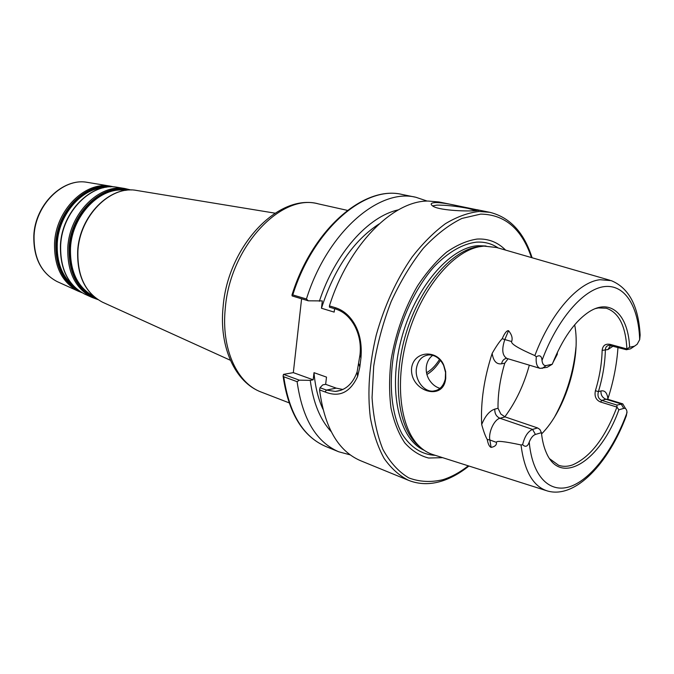<?xml version="1.0" encoding="UTF-8"?>
<svg xmlns="http://www.w3.org/2000/svg" width="674" height="674" viewBox="0 0 674 674"><rect width="100%" height="100%" fill="white"/><g stroke="black" fill="none" stroke-linecap="round" stroke-linejoin="round"><path stroke-width="1.01" d="M617.974 347.43C616.836 364.331 613.483 381.433 607.931 398.738C607.148 392.816 604.839 390.221 601.006 390.945L598.411 391.628C602.691 377.423 605.008 363.581 605.362 350.126C605.412 347.203 606.701 345.61 609.22 345.324L626.432 349.73L630.544 348.812L633.787 346.647M609.987 280.274L496.561 247.493L483.865 246.103L479.003 246.785C452.633 251.865 422.202 288.093 408.36 333.95C394.4 379.774 399.572 426.794 418.689 445.666C423.179 450.165 428.175 453.214 433.677 454.824L546.184 490.579M508.061 358.779L504.792 363.151C500.479 377.541 498.221 391.451 498.019 404.872L498.027 408.284L500.866 414.08L505.079 416.903L537.599 427.948L539.916 429.49L541.424 432.674C542.25 440.585 543.91 447.334 546.403 452.894C561.054 487.277 601.132 459.946 618.858 409.826L616.954 407.088L600.542 402.016C595.959 400.044 594.249 396.278 595.412 390.718C599.574 376.909 601.815 363.471 602.143 350.396C602.75 345.476 605.446 343.487 610.231 344.406L626.913 348.947L629.609 347.245C628.252 315.129 611.006 297.739 589.219 311.725C574.787 321.237 562.47 338.744 552.267 364.23L547.153 367.313L540.085 368.383C536.976 367.077 535.704 363.219 536.268 356.807L534.861 355.594C518.39 348.433 510.656 343.74 511.65 341.524C512.821 338.255 511.785 334.641 508.558 330.681C506.73 330.462 504.615 333.133 502.214 338.693L504.826 339.561L508.558 330.681M536.268 356.807C539.748 354.709 541.66 355.923 541.997 360.43C542.444 364.171 543.867 365.881 546.269 365.544L552.267 364.23M629.609 347.245L634.512 346.166L637.149 344.271L639.677 339.654L640.14 335.062C638.505 306.013 628.867 287.874 611.234 280.637L600.045 279.718C578.519 281.875 550.919 312.744 534.861 355.594M626.913 348.947L626.432 349.73M595.252 308.641L598.31 307.942L606.221 308.203C618.799 312.382 625.691 325.963 626.896 348.938M616.937 407.079C605.151 437.957 590.306 457.258 572.403 464.984C567.474 466.678 562.866 466.77 558.586 465.271L549.706 458.809M574.669 324.792C581.283 358.02 565.52 409.986 541.567 433.946M426.516 372.73C431.352 370.026 435.69 365.586 439.524 359.402M301.598 298.793L293.325 372.638L283.493 374.373L283.097 376.092L283.754 376.774C289.138 413.516 303.14 436.752 325.753 446.466L338.719 451.774C316.207 442.093 302.331 418.731 297.099 381.669L283.754 376.774M292.794 294.909L291.985 294.985L292.145 295.945L308.304 300.815L306.434 299.003L292.794 294.909C313.284 229.084 365.089 185.064 402.176 194.483C364.255 184.979 312.332 229.295 291.985 294.985M306.434 299.003C327.134 232.454 378.999 187.869 415.909 197.28L427.173 201.071M350.185 454.866L338.719 451.774M475.372 210.718C465.077 211.51 437.072 210.322 432.253 205.629C430.096 203.86 431.175 202.84 435.488 202.562C440.577 202.613 447.148 203.514 455.186 205.267L478.97 210.187L475.372 210.718M358.871 363.909L359.815 367.086L357.624 376.454C350.16 392.504 339.317 397.668 325.104 391.956L319.586 389.934L320.015 387.727L322.728 384.888L325.652 384.323L336.225 388.14L326.443 390.077L335.281 391.434C345.484 390.431 352.772 383.894 357.127 371.829L360 354.735C361.104 344.692 359.402 335.205 354.895 326.267C350.067 317.353 343.774 311.649 336.023 309.155L335.071 307.597L329.426 305.903C348.416 245.184 392.74 200.726 428.041 201.046L439.001 201.973L455.186 205.267M335.071 307.597C343.234 310.099 349.798 315.685 354.768 324.363C359.983 333.63 362.048 344.785 360.961 357.835L359.815 367.086M532.089 257.763C524.06 232.488 509.982 217.348 489.855 212.318L479.104 211.476C468.219 212.689 456.997 216.758 445.43 223.684C433.879 232.227 422.775 243.339 412.117 256.996C396.481 279.584 384.517 305.6 376.244 335.037C369.226 364.651 367.263 392.192 370.355 417.669C373.295 433.449 377.895 447.047 384.146 458.472C391.198 468.43 399.337 475.726 408.57 480.343L360.539 460.696C338.205 451.1 324.556 427.51 319.586 389.934M442.633 457.671L428.605 458.025C419.683 455.725 411.738 450.662 404.762 442.843C398.553 433.5 393.961 421.882 390.987 407.989C389.092 393.043 389.134 376.977 391.114 359.773C395.697 333.066 404.493 308.473 417.492 285.987C426.524 272.33 436.213 261.065 446.542 252.194C456.989 244.923 467.183 240.551 477.133 239.059C488.212 238.461 497.698 242.143 505.593 250.105M480.933 246.355L476.105 247.038C449.929 252.068 419.792 287.908 406.093 333.259C392.293 378.586 397.441 425.126 416.414 443.846L420.921 447.755M541.424 432.674L535.426 434.444C532.966 435.353 530.901 437.906 529.225 442.093C527.675 446.567 525.476 447.443 522.62 444.714L521.019 444.95C504.278 441.344 496.098 440.484 496.477 442.371L489.846 439.987L491.102 447.393C494.952 446.668 496.738 444.992 496.477 442.371M491.102 447.393C489.366 446.71 488.077 444.065 487.235 439.473C485.457 436.474 483.612 431.486 481.691 424.494C480.545 402.142 484.033 378.443 492.163 353.37C496.115 346.47 499.468 341.575 502.214 338.693M445.741 378.367L445.522 379.681C442.388 401.679 409.388 390.752 411.612 367.878C414.097 350.497 437.586 349.368 443.77 365.224L445.683 371.652L445.741 378.367M498.027 408.284L494.834 409.101C494.564 413.499 496.275 416.557 499.973 418.268L532.57 429.405L537.599 427.948M618.858 409.826L623.779 408.377C625.489 407.989 626.542 409.093 626.955 411.679L626.365 415.681C608.951 462.701 575.697 499.139 547.44 490.975C533.151 486.518 524.338 471.177 521.019 444.95M616.954 407.088L616.954 405.074L622.751 403.861L625.48 408.478M616.954 405.074L601.806 400.398C598.419 398.898 597.282 395.975 598.411 391.628L595.412 390.718M602.143 350.396L607.956 349.562L613.121 346.107M535.426 434.444L532.57 429.405C527.894 431.436 524.583 436.533 522.62 444.714M416.431 368.324C417.914 360.202 422.084 355.729 428.95 354.895C435.278 354.971 440.189 358.517 443.686 365.527L445.556 372.469L445.278 379.015C443.458 386.312 439.44 390.347 433.205 391.105C423.66 392.057 414.603 379.597 416.431 368.324M557.432 352.165L557.238 354.398L552.781 362.898M432.75 355.333L432.059 355.847C428.925 358.416 427.03 361.938 426.372 366.395C425.825 370.936 426.65 375.216 428.866 379.226C431.739 383.961 435.455 387.002 440.004 388.359M576.043 346.453C573.785 371.332 566.682 394.753 554.736 416.701M432.615 205.882L436.963 205.107C445.927 205.073 456.205 206.143 467.798 208.325L476.215 210.676M336.023 309.155L329.451 307.176L329.426 305.903M325.104 391.956L326.443 390.077L320.015 387.727M297.099 381.669L299.315 380.161L283.493 374.373M299.315 380.161L310.259 380.363L313.183 379.816L293.325 372.638M334.582 308.726L334.178 312.113L321.464 308.245C334.253 268.724 353.454 240.626 379.074 223.962M322.905 409.118C318.162 398.73 315.188 386.581 314.008 372.671L326.502 377.111L325.652 384.323M336.225 388.14L342.898 389.488M314.008 372.671L313.183 379.816M308.304 300.815L322.315 300.916L321.464 308.245M310.259 380.363C313.174 402.631 320.142 419.7 331.145 431.587M398.41 209.85C368.392 216.228 334.936 253.449 319.375 301.253M440.417 360.363C436.44 366.833 431.941 371.534 426.903 374.466M639.677 339.654C638.581 306.485 624.916 283.931 604.106 286.627C583.372 289.264 557.263 319.19 541.997 360.43M630.544 348.812L634.512 346.166M88.176 182.502L87.064 182.317C62.994 177.742 35.351 204.744 34.071 235.723C33.624 257.822 41.266 273.08 56.987 281.513L57.998 281.968M137.488 190.599L136.291 190.397C110.241 185.375 79.658 216.068 77.914 251.023C77.207 275.927 85.371 292.963 102.397 302.137L103.493 302.634M118.135 187.423L116.973 187.229C91.664 182.376 62.227 211.611 60.668 245.007C60.07 268.808 68.04 285.153 84.579 294.041L85.64 294.53M67.796 247.493C69.422 213.456 99.339 183.614 124.96 188.543L116.973 187.229C91.386 182.376 61.991 211.585 60.449 244.873C59.843 268.656 67.88 285.043 84.579 294.041L91.942 297.394C75.202 288.379 67.156 271.748 67.796 247.493M54.569 242.876C56.052 210.035 85.093 181.314 110.123 186.108L87.064 182.317C62.665 177.742 35.09 204.711 33.818 235.571C33.363 257.645 41.089 272.962 56.987 281.513L78.26 291.176C61.907 282.389 54.004 266.289 54.569 242.876M261.386 392.133C235.201 382.537 218.89 347.093 223.102 306.872C227.736 246.532 278.21 192.747 318.473 203.902C281.142 192.848 230.104 246.76 225.301 308.144C221.013 348.803 237.046 383.363 261.386 392.133L289.062 402.825M531.466 257.578C521.828 228.941 504.893 214.45 480.663 214.105L461.884 218.443C448.808 224.83 435.96 234.771 423.323 248.276C411.157 263.635 400.432 281.403 391.147 301.598C383.009 322.678 377.196 344.203 373.708 366.159L372.056 397.601C373.345 417.341 376.951 434.595 382.883 449.364C389.968 462.313 398.62 471.834 408.823 477.917C419.641 481.944 431.04 482.517 443.045 479.652C451.572 476.931 459.988 472.322 468.295 465.827M498.196 247.965C491.717 243.575 484.421 241.646 476.307 242.16C462.162 243.946 447.924 252.312 433.576 267.283C415.176 288.464 400.415 320.04 393.995 352.544C388.418 384.972 391.695 415.016 402.218 434.241C410.963 447.688 421.991 454.714 435.294 455.338M486.03 245.993L478.085 245.707C449.507 247.282 414.518 288.278 401.215 339.603C387.693 390.878 399.092 439.271 424.081 450.215M511.65 341.524L504.826 339.561C501.532 349.317 502.223 355.611 506.899 358.433L540.085 368.383M542.115 368.434L546.269 365.544M529.225 442.093C532.443 477.394 550.279 494.059 571.105 486.224C591.991 478.355 614.014 448.522 627.039 412.598M622.751 403.861L607.662 399.235L605.968 399.244L621.074 403.886L623.779 408.377M600.542 402.016L601.806 400.398L605.968 399.244C602.362 397.727 600.711 394.964 601.006 390.945M610.231 344.406L611.04 345.543M610.509 345.425L607.956 349.562M505.079 416.903L499.973 418.268C494.295 419.397 488.271 432.27 489.846 439.987L487.235 439.473M494.834 409.101C489.585 410.811 485.204 415.942 481.691 424.494M504.792 363.151L501.599 363.808C496.468 364.499 493.317 361.02 492.163 353.37M506.562 358.315C503.849 358.871 502.197 360.708 501.599 363.808M529.334 365.156C523.9 384.93 515.736 402.151 504.834 416.818M360 354.735L360.961 357.835M96.281 298.464C77.662 290.587 68.588 273.669 69.077 247.703C70.711 212.184 103.324 182.064 129.172 190.06M126.923 190.228C101.673 184.465 71.486 213.877 69.869 247.754C69.27 272.111 77.485 288.548 94.512 297.074M125.659 190.388C100.814 185.999 72.11 214.972 70.509 247.855C69.852 271.218 77.535 287.351 93.551 296.24M103.408 187.776C80.956 188.914 58.697 215.073 57.273 243.238C56.523 261.967 61.966 276.239 73.601 286.054M106.214 187.254C82.767 186.235 58.09 213.329 56.641 243.137C55.942 263.559 62.278 278.531 75.64 288.042M79.018 290.764C62.985 282.01 55.251 266.112 55.824 243.078C57.298 210.709 85.817 182.334 110.536 186.867M230.373 360.27L102.397 302.137C85.202 292.853 76.962 275.767 77.687 250.888C79.414 216.034 109.929 185.375 136.291 190.397L275 213.161M347.439 210.381L318.473 203.902M415.909 197.28L402.176 194.483M489.855 212.318L476.981 209.707M442.211 480.958C451.294 478.001 460.19 473.03 468.919 466.02M416.414 443.846L418.689 445.666M476.105 247.038L479.003 246.785M607.662 399.235L607.03 399.126M445.278 379.015L445.522 379.681M433.205 391.105L436.642 390.347M408.57 480.343C419.051 484.48 430.122 484.732 441.765 481.101M478.54 210.515L478.97 210.187M340.918 390.305L335.281 391.434M357.127 371.829L357.624 376.454M354.895 326.267L354.768 324.363M283.097 376.092C288.464 413.027 302.685 436.482 325.753 446.466M97.873 299.576L91.942 297.394M131.11 190.017L124.96 188.543M82.001 292.693L78.26 291.176M114.091 186.925L110.123 186.108"/></g></svg>
